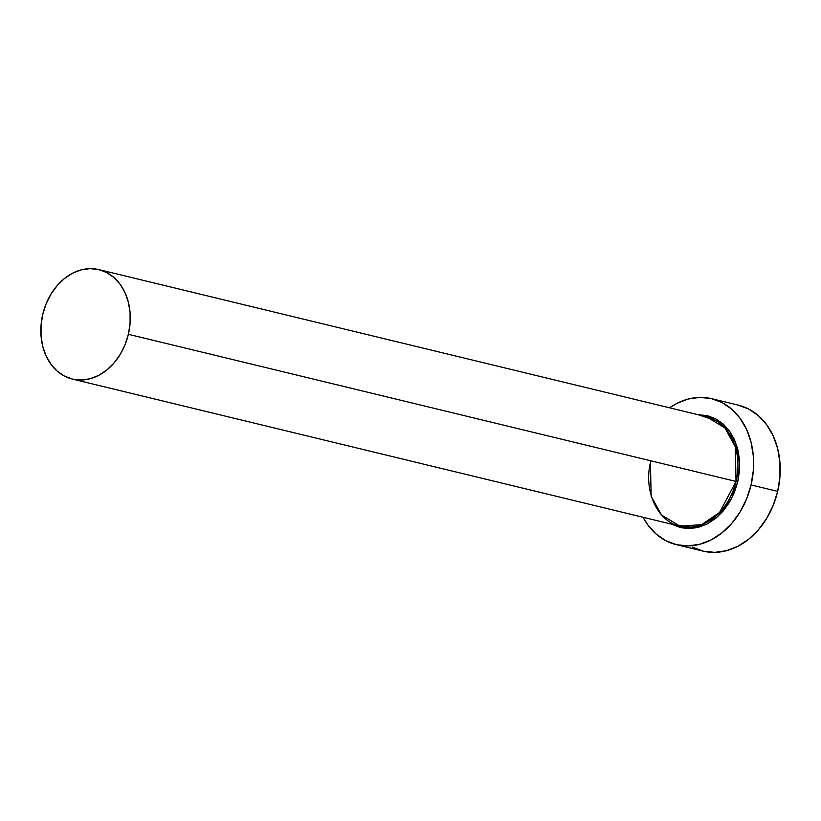 <?xml version="1.0" encoding="UTF-8"?>
<svg xmlns="http://www.w3.org/2000/svg" width="821" height="821" viewBox="0 0 821 821"><rect width="100%" height="100%" fill="white"/><g stroke="black" fill="none" stroke-linecap="round" stroke-linejoin="round"><path stroke-width="1.23" d="M650.406 461.515L651.156 496.253L661.48 514.972L679.962 526.21L701.719 524.609L719.586 512.437L736.027 481.434L737.74 481.845L731.378 498.891L717.677 516.676L695.828 527.924L671.67 524.198L680.732 527.687L689.527 528.591L698.486 527.318L707.281 523.901L715.553 518.472L723.003 511.247L729.335 502.503L734.313 492.579L737.74 481.845L736.027 481.434A56.321 43.954 -76.4 0 0 706.471 416.74L98.818 269.596A56.321 43.954 103.6 0 1 128.374 334.291L736.027 481.434L128.374 334.291A56.321 43.954 103.6 0 1 72.31 379.066A56.321 43.954 103.6 0 1 42.754 314.371A56.321 43.954 103.6 0 1 98.818 269.596M676.309 544.641L702.92 551.086A75.091 58.599 -76.4 0 0 777.672 491.389A75.091 58.599 -76.4 0 0 738.264 405.122L711.653 398.678A75.091 58.599 103.6 0 1 751.061 484.944L777.672 491.389L751.061 484.944A75.091 58.599 103.6 0 1 676.309 544.641A75.091 58.599 103.6 0 1 643.048 517.271L647.902 525.04L656.174 534.091L665.903 540.741L676.699 544.734L688.172 545.924L699.861 544.251L711.325 539.797L722.121 532.726L731.839 523.305L740.101 511.894L746.587 498.942L751.061 484.944L753.329 470.433L753.319 455.963L751.03 442.098L746.556 429.373L740.049 418.279L731.778 409.227L722.059 402.577L711.253 398.585L699.779 397.395L688.09 399.057L676.627 403.522L669.556 407.801A75.091 58.599 103.6 0 1 711.653 398.678M698.178 414.728L707.22 415.631L715.502 418.7L722.962 423.79L729.305 430.738L734.282 439.245L737.72 448.995L739.475 459.627L739.485 470.72L737.74 481.845L739.69 463.896L735.493 442.067L721.228 422.363L698.178 414.728M692.514 547.186L703.32 551.178L714.793 552.369L726.482 550.696L737.946 546.242L748.742 539.171L758.46 529.75L766.722 518.338L773.208 505.387L777.672 491.389L779.95 476.878L779.94 462.408L777.651 448.553L773.166 435.828L766.67 424.724L758.399 415.672L748.67 409.022L737.874 405.03M650.673 461.576C643.171 490.701 657.385 521.581 679.962 526.21A56.321 43.954 -76.4 0 0 736.027 481.434L735.277 446.696L724.953 427.977L706.471 416.74M42.754 314.371L41.05 325.249L41.06 336.097L42.774 346.493L46.13 356.037L51.015 364.37L57.213 371.154L64.51 376.141L72.607 379.138L81.207 380.031L89.982 378.779L98.582 375.433L106.679 370.127L113.965 363.067L120.153 354.508L125.028 344.789L128.374 334.291L130.077 323.412L130.077 312.565L128.353 302.169L124.997 292.625L120.123 284.292L113.914 277.508L106.627 272.521L98.52 269.524L89.92 268.631L81.156 269.883L72.556 273.229L64.459 278.535L57.172 285.595L50.974 294.154L46.109 303.873L42.754 314.371M679.962 526.21L72.31 379.066"/></g></svg>

